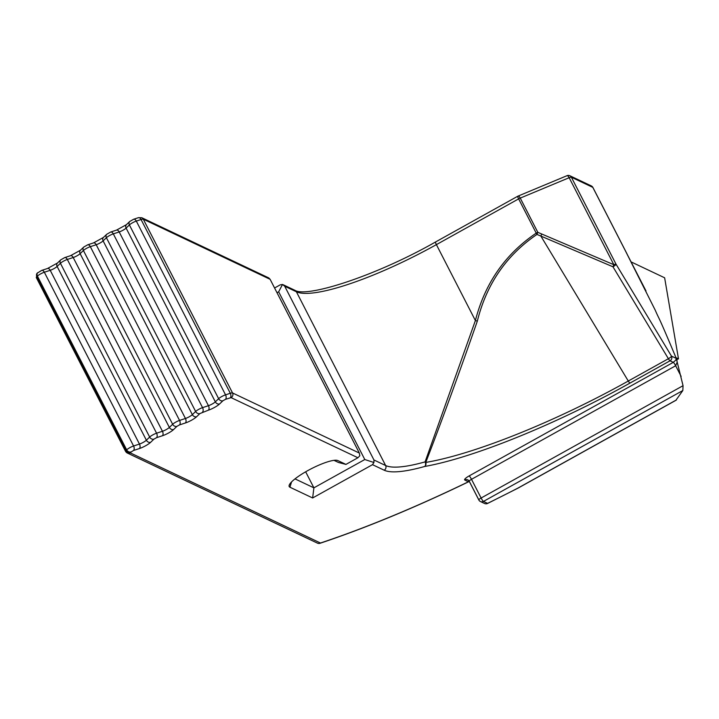 <?xml version="1.0" encoding="UTF-8"?>
<svg xmlns="http://www.w3.org/2000/svg" width="719" height="719" viewBox="0 0 719 719"><rect width="100%" height="100%" fill="white"/><g stroke="black" fill="none" stroke-linecap="round" stroke-linejoin="round"><path stroke-width="1.08" d="M631.075 261.887L664.635 277.795L678.484 358.862L676.705 359.617M678.484 358.862L675.977 357.667M625.961 251.947L655.216 310.141C660.393 322.04 656.654 311.525 676.273 358.395L683.05 385.69L682.834 390.525L675.968 400.195M566.815 175.858A3.469 1.213 67.4 0 1 567.03 175.679A3.469 1.213 67.4 0 1 569.16 177.71L613.837 264.7L537.83 232.345A3.469 0.719 152.8 0 0 536.221 233.127C505.241 254.122 484.957 283.268 475.394 320.548L425.082 461.886A3.469 2.373 74.3 0 1 424.713 466.469C473.686 457.742 556.892 423.958 629.916 383.119A3.469 0.53 -119.1 0 1 628.289 381.025C556.263 421.307 474.145 454.336 425.774 462.416C441.412 421.9 458.596 374.797 477.326 321.114C486.565 284.059 506.455 255.164 536.985 234.421L540.868 236.084L628.289 381.025L668.4 358.718A3.469 0.764 -31.1 0 0 671.474 356.121L616.039 264.206A3.469 0.764 148.9 0 1 612.965 266.794L613.837 264.7A3.469 0.719 152.8 0 1 616.039 264.206L571.362 177.207A3.469 3.352 -64.6 0 0 567.282 175.643M517.896 196.251A3.469 1.213 67.4 0 1 518.111 196.071A3.469 1.213 67.4 0 1 520.241 198.102A3.469 0.719 152.8 0 0 518.633 198.884L536.221 233.127A3.469 0.512 -120.5 0 0 536.985 234.421L537.83 232.345L520.241 198.102L569.16 177.71A3.469 0.719 -27.2 0 1 571.362 177.207L592.807 187.371L630.833 261.41M277.004 292.723L278.657 291.806L282.504 284.472L284.715 286.234L296.39 291.77A3.469 3.352 -64.6 0 0 294.88 290.296C306.761 298.115 376.477 275.674 435.525 241.988L517.761 196.242A3.469 0.53 60.9 0 0 518.633 198.884L436.397 244.631A3.469 0.53 -119.1 0 1 435.525 241.988A3.469 0.53 -119.1 0 1 435.66 241.997M676.408 399.944L517.968 488.075A329.374 68.53 -27.2 0 1 487.59 503.363L483.474 501.413A3.469 3.352 -64.6 0 1 478.926 500.065A3.469 0.719 -27.2 0 1 478.836 499.984A3.469 0.719 -27.2 0 1 481.11 498.015A3.469 0.53 60.9 0 0 483.474 501.413L682.834 390.525M477.326 321.114L475.394 320.548L436.397 244.631A127.587 26.549 152.8 0 1 296.39 291.77L385.627 465.526A127.587 26.549 -27.2 0 0 425.082 461.886A3.469 2.229 15.9 0 1 425.774 462.416A3.469 2.786 79.5 0 1 424.713 466.469A131.056 27.268 152.8 0 1 384.189 470.208A3.469 3.352 115.4 0 0 385.627 465.526L373.952 459.989L373.934 462.497L372.505 464.672L384.189 470.208M517.644 196.314A3.469 3.469 0 0 1 518.111 196.071L567.03 175.679A3.469 3.469 0 0 1 569.852 175.742L591.297 185.906A3.469 3.352 115.4 0 1 592.807 187.371A3.469 0.719 152.8 0 1 592.896 187.452A3.469 3.469 0 0 0 591.836 186.23M469.336 481.496L468.464 481.757A329.374 68.53 -27.2 0 1 320.467 543.016A3.469 2.022 71.6 0 1 320.018 543.294A3.469 2.022 71.6 0 1 319.613 543.357M592.905 187.578A3.469 0.719 152.8 0 0 592.896 187.452L626.986 253.843M480.436 501.529L484.552 503.48A3.469 3.352 115.4 0 0 487.59 503.363L487.473 503.426M36.471 277.75A5.545 1.15 -27.2 0 1 36.327 277.624A5.545 1.15 -27.2 0 1 36.912 276.581L126.149 450.337A3.469 2.786 46.1 0 0 130.427 452.422L133.527 450.48A3.469 2.049 71.8 0 0 133.581 445.996L44.335 272.24L50.213 270.308L139.459 444.063L133.581 445.996A5.545 1.15 152.8 0 0 126.67 449.842L126.149 450.337A5.545 1.15 152.8 0 0 125.573 451.379A5.545 1.15 152.8 0 0 125.717 451.505A3.469 3.352 -64.6 0 0 130.256 452.862L320.467 543.016A3.469 3.352 115.4 0 1 317.439 543.133A3.469 3.469 0 0 0 320.018 543.294C365.89 527.971 415.357 507.497 468.429 481.865L464.78 480.013A3.469 3.352 115.4 0 1 469.219 481.173M676.354 358.601L675.671 360.201L673.299 362.349L469.148 475.915A6.938 1.447 152.8 0 0 464.78 480.013M629.916 383.119L670.036 360.803L673.299 362.349A3.469 0.53 -119.1 0 1 675.662 365.755L677.136 362.322L676.93 360.255M282.504 284.472L280.167 284.877L274.577 287.995M284.715 286.234L373.952 459.989M278.657 291.806L364.794 459.531L373.934 462.497M364.794 459.531L313.897 487.841L312.63 497.97L372.505 464.672M305.665 471.799L313.897 487.841L294.997 478.881M268.771 277.92L270.119 279.314L359.356 453.069L359.815 455.801L357.918 457.751L345.938 464.411L337.831 460.573A27.735 5.77 152.8 0 0 337.427 460.421A27.735 5.77 152.8 0 0 311.246 468.761A27.735 5.77 152.8 0 0 289.209 485.181A27.735 5.77 152.8 0 0 289.928 487.212L312.63 497.97M333.976 460.349L338.478 462.479L345.938 464.411M683.05 385.69L481.11 498.015L471.502 479.312A3.469 0.719 152.8 0 0 469.228 481.281A3.469 0.719 152.8 0 0 469.318 481.362L478.827 499.867M469.148 475.915A3.469 0.53 -119.1 0 1 471.502 479.312L675.662 365.755L681.136 376.414M541.749 233.99L540.868 236.084L612.965 266.794L668.4 358.718A3.469 0.53 -119.1 0 0 670.036 360.803A3.469 3.352 -64.6 0 0 671.474 356.121L676.273 358.395M631.498 262.714L646.004 290.961M291.563 481.91L289.928 487.212M336.959 460.313L337.831 460.573M133.527 450.48L139.405 448.548A9.014 1.878 152.8 0 0 150.639 442.302L153.929 439.138A3.469 2.786 46.1 0 1 149.66 437.053L146.37 440.217L57.125 266.461A3.469 2.786 -133.9 0 1 57.448 263.028L47.535 268.484A3.469 2.049 -108.2 0 1 50.213 270.308A5.545 1.15 152.8 0 0 57.125 266.461L60.423 263.298L149.66 437.053A5.545 1.15 152.8 0 1 156.571 433.206A3.469 2.049 71.8 0 1 156.526 437.691L162.404 435.759A9.014 1.878 152.8 0 0 173.63 429.513L176.919 426.349A3.469 2.786 46.1 0 1 172.65 424.264L169.36 427.428L80.124 253.672A3.469 2.786 -133.9 0 1 80.438 250.239L70.525 255.694A3.469 2.049 -108.2 0 1 73.212 257.519L162.449 431.274L156.571 433.206L67.334 259.451L73.212 257.519A5.545 1.15 152.8 0 0 80.124 253.672L83.413 250.509L172.65 424.264A5.545 1.15 152.8 0 1 179.561 420.426A3.469 2.049 71.8 0 1 179.516 424.902L185.394 422.97A9.014 1.878 152.8 0 0 196.62 416.723A3.469 2.786 46.1 0 1 192.35 414.638A5.545 1.15 -27.2 0 1 185.439 418.485L179.561 420.426L90.324 246.662L96.202 244.73A5.545 1.15 152.8 0 0 103.114 240.883L106.403 237.719L195.64 411.475L192.35 414.638L103.114 240.883A3.469 2.786 -133.9 0 1 103.428 237.45L106.727 234.286L110.627 232.048A3.469 2.049 -108.2 0 0 110.169 232.327M185.394 422.97A3.469 2.049 71.8 0 0 185.439 418.485L96.202 244.73A3.469 2.049 -108.2 0 0 93.515 242.905L103.428 237.45M83.701 247.102A3.469 2.786 -133.9 0 0 83.413 250.509A5.545 1.15 -27.2 0 1 90.324 246.662A3.469 2.049 -108.2 0 0 87.637 244.837A3.469 2.049 -108.2 0 0 87.179 245.116M208.384 410.181A3.469 2.049 71.8 0 0 208.438 405.696L119.192 231.94A5.545 1.15 152.8 0 0 126.104 228.094L129.393 224.93L218.639 398.686L215.341 401.849A5.545 1.15 -27.2 0 1 208.438 405.696L202.551 407.637A5.545 1.15 152.8 0 0 195.64 411.475A3.469 2.786 46.1 0 0 199.918 413.56L208.384 410.181A9.014 1.878 152.8 0 0 219.619 403.934L222.908 400.771L225.496 399.324L231.096 397.643L357.918 457.751M202.506 412.113A3.469 2.049 71.8 0 0 202.551 407.637L113.314 233.873L119.192 231.94A3.469 2.049 -108.2 0 0 116.514 230.116L126.427 224.661L129.717 221.497L133.626 219.259A3.469 2.049 -108.2 0 0 133.159 219.538M106.691 234.313A3.469 2.786 -133.9 0 0 106.403 237.719A5.545 1.15 -27.2 0 1 113.314 233.873A3.469 2.049 -108.2 0 0 110.627 232.048L116.514 230.116M173.63 429.513A3.469 2.786 46.1 0 1 169.36 427.428A5.545 1.15 -27.2 0 1 162.449 431.274A3.469 2.049 71.8 0 1 162.404 435.759M219.619 403.934A3.469 2.786 46.1 0 1 215.341 401.849L126.104 228.094A3.469 2.786 -133.9 0 1 126.427 224.661M60.702 259.892A3.469 2.786 -133.9 0 0 60.423 263.298A5.545 1.15 -27.2 0 1 67.334 259.451A3.469 2.049 -108.2 0 0 64.647 257.627A3.469 2.049 -108.2 0 0 64.18 257.905M225.496 399.324A3.469 2.049 71.8 0 0 225.55 394.848L136.304 221.084L141.068 219.52L230.305 393.275L225.55 394.848A5.545 1.15 152.8 0 0 218.639 398.686A3.469 2.786 46.1 0 0 222.908 400.771M129.681 221.524A3.469 2.786 -133.9 0 0 129.393 224.93A5.545 1.15 -27.2 0 1 136.304 221.084A3.469 2.049 -108.2 0 0 133.626 219.259L138.381 217.695L141.787 217.731A3.469 3.352 -64.6 0 1 143.297 219.205L270.119 279.314M150.639 442.302A3.469 2.786 46.1 0 1 146.37 440.217A5.545 1.15 -27.2 0 1 139.459 444.063A3.469 2.049 71.8 0 1 139.405 448.548M317.439 543.133L127.227 452.979L125.573 451.379L36.327 277.624L37.226 273.148A3.469 2.786 -133.9 0 0 36.912 276.581L37.424 276.087A5.545 1.15 -27.2 0 1 44.335 272.24A3.469 2.049 -108.2 0 0 41.657 270.416A3.469 2.049 -108.2 0 0 41.19 270.695M37.712 272.681A3.469 2.786 -133.9 0 0 37.424 276.087L126.67 449.842A3.469 2.786 46.1 0 0 130.939 451.927M359.356 453.069L232.543 392.96A5.545 1.15 152.8 0 0 230.305 393.275A3.469 2.049 71.8 0 1 230.26 397.76M231.096 397.643A3.469 3.352 115.4 0 0 232.543 392.96L143.297 219.205A5.545 1.15 -27.2 0 0 141.068 219.52A3.469 2.049 -108.2 0 0 138.416 217.686M47.535 268.484L41.657 270.416L37.226 273.148A3.469 2.786 -133.9 0 1 37.505 272.923M153.929 439.138L156.526 437.691M176.919 426.349L179.516 424.902M196.62 416.723L199.918 413.56M467.808 479.897L469.228 481.281L478.836 499.984A3.469 3.469 0 0 0 479.888 501.215M484.552 503.48A3.469 3.469 0 0 0 487.563 503.462L518.039 488.12M468.429 481.856L469.363 481.541M518.075 488.102L676.202 400.15M294.88 290.296L283.007 284.67M80.438 250.239L83.728 247.075L87.637 244.837L93.515 242.905M57.448 263.028L60.738 259.865L64.647 257.627L70.525 255.694M268.798 277.938L141.787 217.731"/></g></svg>
